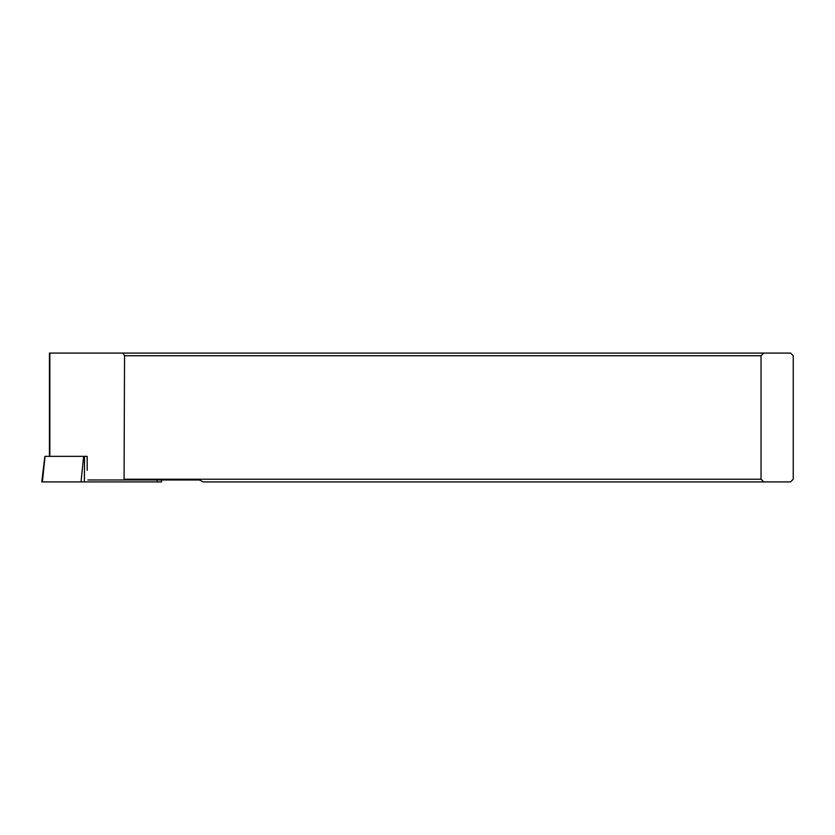 <?xml version="1.0" encoding="UTF-8"?>
<svg xmlns="http://www.w3.org/2000/svg" width="835" height="835" viewBox="0 0 835 835"><rect width="100%" height="100%" fill="white"/><g stroke="black" fill="none" stroke-linecap="round" stroke-linejoin="round"><path stroke-width="1.25" d="M49.442 456.359L49.442 353.08L763.722 353.08L761.04 355.762L761.04 479.227L763.722 481.91L203.082 481.91L199.492 479.979L87.873 479.979M763.722 481.91L790.568 481.91L793.25 479.227L793.25 355.762L790.568 353.08L763.722 353.08M87.174 470.314L87.174 456.359L84.544 456.359L84.377 481.92L41.75 481.92L44.892 456.359M122.86 353.08L124.54 355.762L124.071 479.979M761.04 355.762L124.54 355.762M124.54 479.227L761.04 479.227M42.397 481.92L45.059 456.359L84.544 456.359M161.343 479.979L161.583 481.92L84.377 481.92M118.935 481.92L42.408 481.92L118.935 481.92M83.646 456.359L81.026 481.92M49.849 353.08L49.849 456.359M157.095 481.92L157.105 479.979"/></g></svg>
